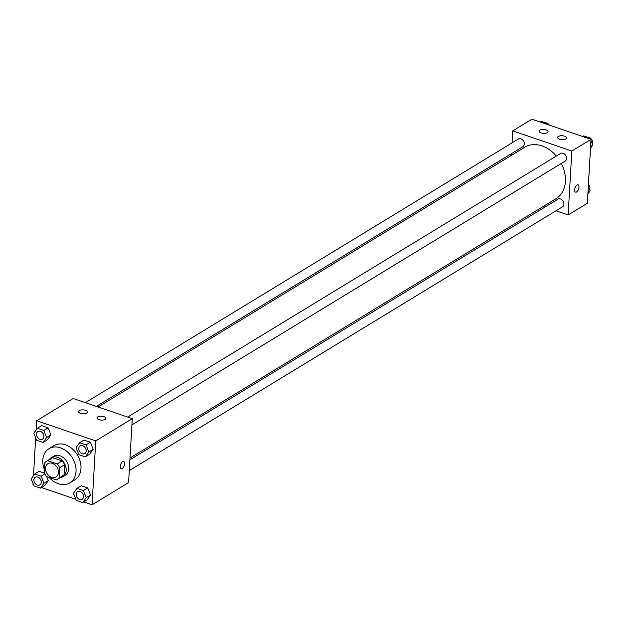 <?xml version="1.0" encoding="UTF-8"?>
<svg xmlns="http://www.w3.org/2000/svg" width="624" height="624" viewBox="0 0 624 624"><rect width="100%" height="100%" fill="white"/><g stroke="black" fill="none" stroke-linecap="round" stroke-linejoin="round"><path stroke-width="0.94" d="M45.521 468.101A7.792 5.912 58.7 0 1 47.931 463.655A7.792 5.912 58.7 0 1 57.034 467.236A7.792 5.912 58.7 0 1 56.035 476.962A7.792 5.912 58.7 0 1 49.007 475.816A7.792 5.912 58.7 0 1 45.521 468.101M46.792 476.681L56.261 479.918A10.577 8.026 58.7 0 0 57.486 479.349A10.577 8.026 58.7 0 0 59.077 477.953L59.662 467.704A10.577 8.026 58.7 0 0 57.182 463.936L47.713 460.707A10.577 8.026 58.7 0 0 46.488 461.276A10.577 8.026 58.7 0 0 44.897 462.665L44.304 472.914A10.577 8.026 58.7 0 0 46.792 476.681M57.182 463.936L62.135 460.925L52.666 457.688L47.713 460.707M46.488 461.276L51.441 458.258A10.577 8.026 58.7 0 1 52.666 457.688M62.135 460.925A10.577 8.026 58.7 0 1 64.615 464.693L59.662 467.704M57.486 479.349L62.439 476.33A10.577 8.026 58.7 0 0 64.03 474.942L64.615 464.693M60.193 477.695A11.131 8.447 -121.3 0 0 62.728 476.798A11.131 8.447 -121.3 0 0 65.754 466.627A11.131 8.447 -121.3 0 0 57.517 457.306A11.131 8.447 -121.3 0 0 51.152 457.79A11.131 8.447 -121.3 0 0 49.195 459.623M51.152 457.79L53.625 456.284A11.131 8.447 58.7 0 1 59.99 455.801A11.131 8.447 58.7 0 1 68.234 465.122A11.131 8.447 58.7 0 1 65.2 475.293L62.728 476.798M64.03 474.942L59.077 477.953M44.483 469.81A20.03 15.202 58.7 0 1 42.799 460.114A20.03 15.202 58.7 0 1 49 448.679A20.03 15.202 58.7 0 1 72.4 457.883A20.03 15.202 58.7 0 1 69.833 482.898A20.03 15.202 58.7 0 1 49.273 477.532M49 448.679L53.953 445.661A20.03 15.202 58.7 0 1 77.353 454.865A20.03 15.202 58.7 0 1 74.786 479.879L69.833 482.898M83.678 501.953L92.063 504.816L95.753 440.895L36.668 420.732L36.137 429.983M35.685 437.767L33.501 475.683M33.056 483.467L32.986 484.645L33.61 484.864M41.441 487.531L75.855 499.278M43.079 442.432L47.416 439.795L50.957 434.897L48.11 427.814L41.714 425.63L37.378 428.267L33.836 433.165L36.683 440.255L43.079 442.432L46.628 437.533L43.774 430.451L37.378 428.267M85.324 456.854L89.661 454.217L93.202 449.311L90.347 442.229L83.951 440.045L79.622 442.689L76.073 447.587L78.928 454.67L85.324 456.854L88.865 451.955L86.018 444.873L79.622 442.689M82.688 502.554L87.025 499.918L90.566 495.011L87.711 487.929L81.315 485.745L76.986 488.389L73.445 493.288L76.292 500.37L82.688 502.554L86.229 497.656L83.382 490.565L76.986 488.389M39.078 471.331L44.413 473.148L39.078 471.331L34.741 473.967L31.2 478.865L34.055 485.948L40.451 488.132L43.992 483.233L41.137 476.151L34.741 473.967M40.451 488.132L44.78 485.495L48.321 480.597L46.722 476.611L48.321 480.597L43.992 483.233M121.165 468.811A3.892 1.88 108.8 0 0 122.226 468.616A3.892 1.88 -71.2 0 1 121.173 468.811A3.892 1.88 -71.2 0 1 120.65 464.521A3.892 1.88 -71.2 0 1 123.685 461.44A3.892 1.88 -71.2 0 1 124.465 464.755A3.892 1.88 -71.2 0 1 122.226 468.624A3.892 1.88 108.8 0 0 124.465 464.755A3.892 1.88 108.8 0 0 123.685 461.44M95.753 440.895L132.272 418.657L128.591 482.57L92.063 504.816M132.272 418.657L73.195 398.494L36.668 420.732M103.919 416.629A4.454 1.95 -176.7 0 1 105.885 418.392A4.454 1.95 -176.7 0 1 101.33 420.085A4.454 1.95 -176.7 0 1 97.001 417.877A4.454 1.95 -176.7 0 1 99.403 416.302A4.454 1.95 -176.7 0 1 103.919 416.629M85.457 410.327A4.454 1.95 -176.7 0 1 87.422 412.09A4.454 1.95 -176.7 0 1 82.867 413.782A4.454 1.95 -176.7 0 1 78.538 411.575A4.454 1.95 -176.7 0 1 80.941 409.999A4.454 1.95 -176.7 0 1 85.457 410.327M98.108 406.996L524.792 147.209A30.092 22.838 58.7 0 1 556.343 156.039M561.304 163.441A30.092 22.838 58.7 0 1 556.093 198.619L130.003 458.039M127.624 417.066L560.563 153.473A4.454 3.377 58.7 0 1 565.765 155.516A4.454 3.377 58.7 0 1 565.196 161.078L131.914 424.874M85.379 402.652L518.326 139.051A4.454 3.377 58.7 0 1 523.52 141.094A4.454 3.377 58.7 0 1 522.951 146.656L96.346 406.396M129.901 459.771L557.926 199.173A4.454 3.377 58.7 0 1 563.129 201.217A4.454 3.377 58.7 0 1 562.559 206.778L129.285 470.574M512.741 130.876L571.826 151.039L591.014 139.355L531.937 119.184L512.741 130.876L512.054 142.873M511.43 153.676L511.329 155.407M543.231 206.45L544.986 207.051M555.953 210.795L568.136 214.952L571.826 151.039M565.734 138.957A4.454 1.95 -176.7 0 1 560.695 139.495A4.454 1.95 -176.7 0 1 557.599 137.444A4.454 1.95 -176.7 0 1 559.993 135.868A4.454 1.95 -176.7 0 1 564.517 136.188A4.454 1.95 -176.7 0 1 566.483 137.959A4.454 1.95 -176.7 0 1 565.734 138.957M539.885 130.135A4.454 1.95 -176.7 0 1 546.055 129.886A4.454 1.95 -176.7 0 1 548.02 131.656A4.454 1.95 -176.7 0 1 543.465 133.349A4.454 1.95 -176.7 0 1 539.136 131.141A4.454 1.95 -176.7 0 1 539.885 130.135M568.136 214.952L587.332 203.268L591.014 139.355M574.665 189.782A3.892 1.88 -71.2 0 1 575.929 186.092A3.892 1.88 -71.2 0 1 578.089 184.774A3.892 1.88 -71.2 0 1 578.612 189.064A3.892 1.88 -71.2 0 1 575.578 192.145A3.892 1.88 -71.2 0 1 574.665 189.782M575.57 192.145A3.892 1.88 108.8 0 0 578.604 189.064A3.892 1.88 108.8 0 0 578.089 184.774M587.863 194.017L590.164 190.835L588.315 186.233M590.164 190.835L587.972 192.169M588.416 184.439A4.454 3.377 58.7 0 1 589.672 189.61M548.145 124.722L547.708 123.63L541.312 121.446L540.322 122.047M547.708 123.63L546.718 124.231M545.423 122.85A4.454 3.377 58.7 0 1 549.463 125.174M590.499 148.317L592.8 145.135L590.944 140.533M590.39 139.136L589.945 138.052L583.549 135.868L582.559 136.469M592.8 145.135L590.608 146.468M589.945 138.052L588.955 138.653M587.668 137.272A4.454 3.377 58.7 0 1 591.568 139.378A4.454 3.377 58.7 0 1 592.309 143.91M35.279 477.251L35.264 477.259A4.454 3.377 58.7 0 1 35.279 477.251A4.454 3.377 58.7 0 1 40.482 479.294A4.454 3.377 58.7 0 1 39.913 484.856A4.454 3.377 58.7 0 1 39.897 484.856A4.454 3.377 58.7 0 1 35.872 484.208A4.454 3.377 58.7 0 1 33.883 479.801A4.454 3.377 58.7 0 1 35.264 477.259A4.454 3.377 58.7 0 1 40.459 479.302A4.454 3.377 58.7 0 1 39.889 484.864L39.889 484.864M44.803 473.92L41.137 476.151M44.78 485.495L48.321 480.597M77.524 491.665L77.501 491.681A4.454 3.377 58.7 0 1 77.524 491.665A4.454 3.377 58.7 0 1 82.719 493.709A4.454 3.377 58.7 0 1 82.15 499.27A4.454 3.377 58.7 0 1 82.142 499.278A4.454 3.377 58.7 0 1 78.117 498.623A4.454 3.377 58.7 0 1 76.128 494.224A4.454 3.377 58.7 0 1 77.501 491.681A4.454 3.377 58.7 0 1 82.703 493.724A4.454 3.377 58.7 0 1 82.134 499.286L82.134 499.286M87.025 499.918L90.566 495.011L86.229 497.656M90.566 495.011L87.711 487.929L83.382 490.565M87.711 487.929L81.315 485.745M37.916 431.551L37.892 431.558A4.454 3.377 58.7 0 1 43.095 433.61A4.454 3.377 58.7 0 1 42.526 439.163A4.454 3.377 58.7 0 1 38.509 438.508A4.454 3.377 58.7 0 1 36.52 434.101A4.454 3.377 58.7 0 1 37.892 431.558A4.454 3.377 58.7 0 1 37.916 431.551A4.454 3.377 58.7 0 1 43.118 433.594A4.454 3.377 58.7 0 1 42.549 439.156A4.454 3.377 58.7 0 1 42.533 439.163M47.416 439.795L50.957 434.897L46.628 437.533M50.957 434.897L48.11 427.814L43.774 430.451M48.11 427.814L41.714 425.63M80.153 445.965L80.137 445.981A4.454 3.377 58.7 0 1 80.153 445.965A4.454 3.377 58.7 0 1 85.355 448.016A4.454 3.377 58.7 0 1 84.786 453.57A4.454 3.377 58.7 0 1 84.778 453.578A4.454 3.377 58.7 0 1 80.746 452.923A4.454 3.377 58.7 0 1 78.757 448.523A4.454 3.377 58.7 0 1 80.137 445.981A4.454 3.377 58.7 0 1 85.34 448.024A4.454 3.377 58.7 0 1 84.77 453.586L84.77 453.586M89.661 454.217L93.202 449.311L88.865 451.955M93.202 449.311L90.347 442.229L86.018 444.873M90.347 442.229L83.951 440.045"/></g></svg>
